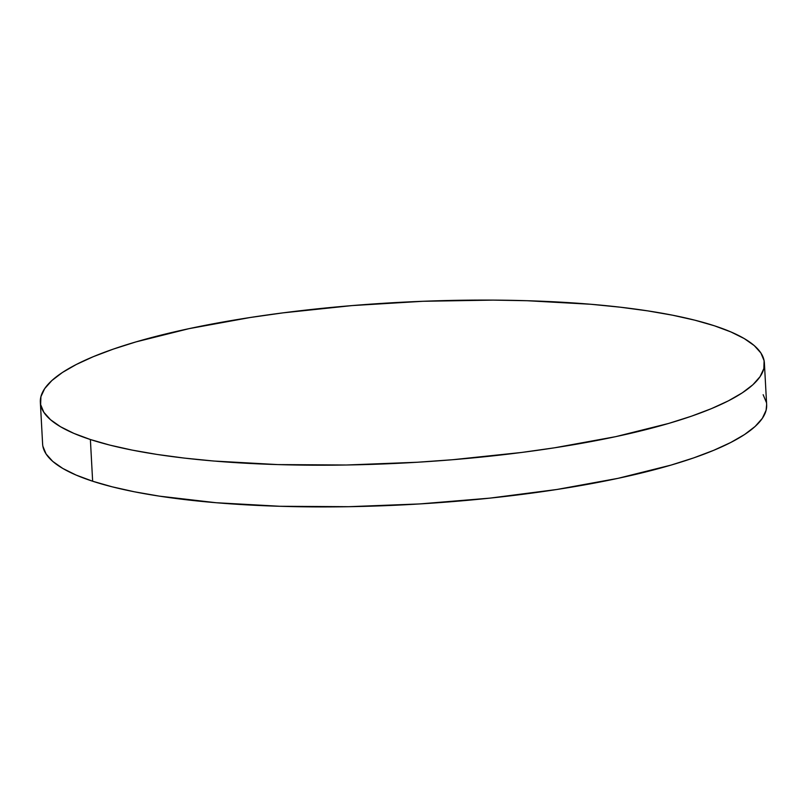 <?xml version="1.0" encoding="UTF-8"?>
<svg xmlns="http://www.w3.org/2000/svg" width="807" height="807" viewBox="0 0 807 807"><rect width="100%" height="100%" fill="white"/><g stroke="black" fill="none" stroke-linecap="round" stroke-linejoin="round"><path stroke-width="1.21" d="M40.35 402.259L42.61 443.951A362.555 80.327 -3.1 0 0 92.644 481.224L90.384 439.522L92.644 481.224A362.555 80.327 -3.1 0 0 501.914 496.819A362.555 80.327 -3.1 0 0 766.65 404.741L764.39 363.049A362.555 80.327 176.9 0 1 499.654 455.118A362.555 80.327 176.9 0 1 90.384 439.522A362.555 80.327 176.9 0 1 40.35 402.259A362.555 80.327 176.9 0 1 305.086 310.181A362.555 80.327 176.9 0 1 714.356 325.776A362.555 80.327 176.9 0 1 764.39 363.049M766.65 404.66L766.085 410.309L762.333 418.359L755.12 426.459L744.548 434.539L730.688 442.518L713.691 450.326L693.727 457.882L670.97 465.114L618.011 478.339L556.85 489.486L489.839 498.131L419.549 503.941L348.695 506.695L279.989 506.282L216.064 502.721L159.393 496.144L134.466 491.806L112.143 486.813L92.644 481.224L76.14 475.081L62.795 468.453L52.748 461.402L46.09 453.988L42.892 446.291M763.16 394.714L766.368 402.411M714.356 325.776L730.86 331.919L744.205 338.547L754.252 345.598L760.91 353.012L764.108 360.709L763.836 368.617L760.073 376.657L752.87 384.757L742.289 392.838L728.428 400.827L711.441 408.635L691.468 416.19L668.71 423.423L615.751 436.648L554.591 447.794L521.655 452.455L452.677 459.718L417.3 462.25L346.435 465.003L277.729 464.59L213.805 461.029L184.42 458.104L157.133 454.452L132.207 450.114L109.883 445.121L90.384 439.522L73.881 433.389L60.545 426.752L50.498 419.701L43.84 412.286L40.632 404.589L40.915 396.691L44.667 388.641L51.88 380.541L62.452 372.461L76.312 364.482L93.309 356.674L113.273 349.118L136.03 341.886L188.989 328.661L250.15 317.514L283.086 312.854L352.064 305.591L422.979 301.283L493.097 300.113L527.011 300.718L590.936 304.279L620.321 307.205L647.607 310.856L672.534 315.194L694.857 320.187L714.356 325.776"/></g></svg>
